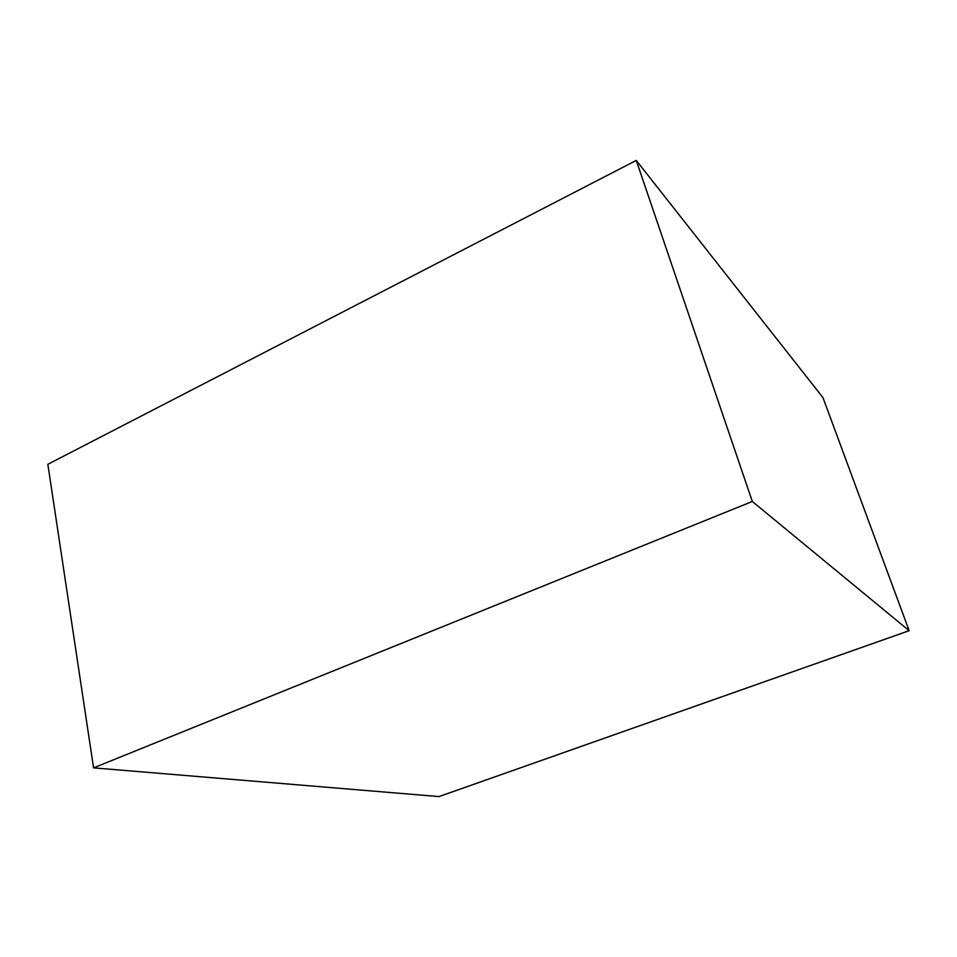<?xml version="1.0" encoding="UTF-8"?>
<svg xmlns="http://www.w3.org/2000/svg" width="957" height="957" viewBox="0 0 957 957"><rect width="100%" height="100%" fill="white"/><g stroke="black" fill="none" stroke-linecap="round" stroke-linejoin="round"><path stroke-width="1.44" d="M47.85 464.301L93.571 767.861L438.988 796.583L909.15 630.699L822.948 397.598L909.15 630.699L752.31 501.468L636.273 160.417L822.948 397.598L636.273 160.417L752.31 501.468L93.571 767.861L47.85 464.301L636.273 160.417L47.85 464.301M93.571 767.861L438.988 796.583L909.15 630.699L752.31 501.468L93.571 767.861"/></g></svg>
